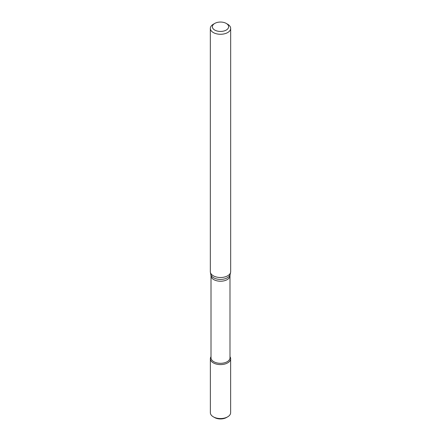<?xml version="1.0" encoding="UTF-8"?>
<svg xmlns="http://www.w3.org/2000/svg" width="441" height="441" viewBox="0 0 441 441"><rect width="100%" height="100%" fill="white"/><g stroke="black" fill="none" stroke-linecap="round" stroke-linejoin="round"><path stroke-width="0.66" d="M210.368 358.748A10.132 5.849 180 0 0 216.625 364.15A10.132 5.849 180 0 0 227.666 362.882A10.132 5.849 180 0 0 230.632 358.748A10.132 5.849 180 0 0 229.987 356.692A10.132 5.849 180 0 1 227.666 362.882A10.132 5.849 180 0 1 215.015 363.665A10.132 5.849 180 0 1 211.013 356.692A10.132 5.849 180 0 0 210.368 358.748L210.368 412.693A10.132 5.849 180 0 0 213.334 416.833A10.132 5.849 180 0 0 227.666 416.833L226.465 417.522A8.44 4.873 180 0 1 214.535 417.522L213.334 416.833M211.013 275.746A9.487 5.479 180 0 0 216.867 280.807A9.487 5.479 180 0 0 227.209 279.616A9.487 5.479 180 0 0 229.987 275.746L229.987 357.833A9.487 5.479 180 0 1 227.209 361.708A9.487 5.479 180 0 1 216.867 362.893A9.487 5.479 180 0 1 211.013 357.833L211.013 275.746L210.412 272.373A10.165 5.871 180 0 1 210.335 271.639L210.335 28.406A10.165 5.871 180 0 1 213.312 24.255L214.75 23.423A8.131 4.697 180 0 1 226.25 23.423A8.131 4.697 180 0 1 226.25 30.065A8.131 4.697 180 0 1 214.75 30.065A8.131 4.697 180 0 1 214.75 23.423M226.25 23.423L227.688 24.255A10.165 5.871 180 0 1 230.665 28.406L230.665 271.639A10.165 5.871 180 0 1 230.588 272.373A10.165 5.871 180 0 1 227.688 275.79A10.165 5.871 180 0 1 217.204 277.191A10.165 5.871 180 0 1 210.412 272.373M230.665 28.406A10.165 5.871 180 0 1 227.688 32.557A10.165 5.871 180 0 1 216.608 33.825A10.165 5.871 180 0 1 210.335 28.406M226.465 417.522L227.666 416.833A10.132 5.849 180 0 0 230.632 412.693L230.632 358.748M229.987 275.746L230.119 274.523A9.691 5.595 180 0 1 227.352 277.78A9.691 5.595 180 0 1 217.358 279.12A9.691 5.595 180 0 1 210.881 274.523M230.119 274.523L230.588 272.373"/></g></svg>
